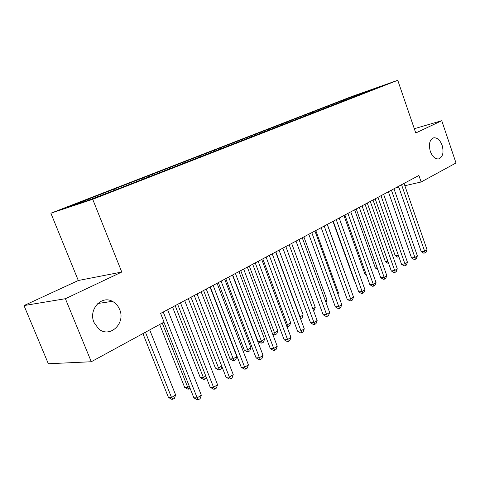 <?xml version="1.0" encoding="UTF-8"?>
<svg xmlns="http://www.w3.org/2000/svg" width="480" height="480" viewBox="0 0 480 480"><rect width="100%" height="100%" fill="white"/><g stroke="black" fill="none" stroke-linecap="round" stroke-linejoin="round"><path stroke-width="0.72" d="M119.598 309.438C126 323.322 109.644 338.802 98.52 328.716L94.008 322.458C88.212 309.702 101.406 294.99 112.386 301.344C115.662 303.06 118.068 305.76 119.598 309.438M442.146 145.362C444 152.61 442.818 157.134 438.606 158.916C435.144 159.15 432.378 156.642 430.308 151.38C428.472 144.228 429.588 139.71 433.656 137.832C437.214 137.472 440.046 139.98 442.146 145.362M24 305.568L65.388 298.71L121.776 272.04L78.306 280.506L24 305.568L48.348 363.756L91.29 361.74L164.052 322.086L160.626 313.422L418.902 175.464L421.14 181.986L456 162.99L441.756 120.708L414.312 128.718M78.306 280.506L50.88 213.216L351.252 96.702L397.758 80.292L92.712 199.296L50.88 213.216M361.248 93.996L360.954 93.402L345.228 99.354L85.758 200.1L89.706 198.774L90.456 199.44M360.954 93.402L380.304 86.574L368.874 91.2M89.706 198.774L68.856 206.874L86.346 201.042L111.762 191.376L368.946 91.002M100.74 194.49L101.49 195.144M107.964 191.682L108.768 192.378M118.62 187.542L119.364 188.184M125.598 184.83L126.36 185.478M135.888 180.834L136.764 181.566M142.638 178.212L143.382 178.836M152.586 174.348L153.51 175.11M159.108 171.81L159.852 172.422M168.738 168.072L169.656 168.816M175.05 165.624L175.788 166.212M184.362 162L185.28 162.732M190.476 159.63L191.208 160.212M199.494 156.126L200.406 156.84M205.41 153.828L206.142 154.392M214.152 150.432L215.058 151.128M219.888 148.2L220.614 148.758M228.36 144.912L229.26 145.596M233.916 142.752L234.642 143.298M242.13 139.56L243.012 140.214M247.524 137.466L248.25 138M255.498 134.37L256.338 134.988M260.73 132.336L261.45 132.858M268.464 129.33L269.274 129.918M273.546 127.356L274.434 127.992M281.058 124.44L281.838 124.992M285.996 122.52L286.878 123.144M293.292 119.682L294.042 120.21M298.092 117.822L298.968 118.434M305.184 115.068L305.904 115.566M309.846 113.256L310.716 113.856M316.74 110.574L317.442 111.054M321.276 108.816L322.146 109.404M327.984 106.206L328.68 106.68M332.394 104.496L333.234 105.06M338.922 101.958L339.612 102.42M343.212 100.29L344.022 100.83M349.566 97.824L350.256 98.28M65.388 298.71L91.29 361.74M397.758 80.292L415.77 132.996L441.756 120.708M121.776 272.04L92.712 199.296M395.73 187.836L398.802 187.128M404.856 185.736L421.14 181.986M345.228 99.354L345.552 100.284M334.578 103.488L334.914 104.43M323.64 107.736L323.982 108.69M312.402 112.098L312.69 112.902M300.846 116.586L301.14 117.402M288.96 121.2L289.26 122.028M276.738 125.946L277.044 126.786M264.15 130.83L264.462 131.682M251.19 135.864L251.514 136.728M237.846 141.048L238.17 141.924M224.088 146.388L224.418 147.276M209.904 151.896L210.258 152.832M195.27 157.578L195.648 158.568M180.168 163.44L180.57 164.49M164.574 169.5L165 170.61M148.464 175.752L148.908 176.904M131.808 182.22L132.264 183.39M114.582 188.91L115.05 190.092M96.756 195.828L97.158 196.836M398.526 186.342L421.26 251.712L424.626 251.202L401.55 184.728M427.014 249.66L426.006 252.342L425.052 252.96L424.626 251.202L427.014 249.66L404.046 183.396M425.052 252.96L423.702 253.164L421.26 251.712M375.168 198.822L395.208 255.684L398.334 255.21M398.916 256.86L397.584 257.094L395.208 255.684M398.856 256.902L398.562 255.852M388.392 191.76L411.546 257.958L414.918 257.46L391.416 190.14M417.372 255.882L416.352 258.594L415.374 259.23L414.918 257.46L417.372 255.882L393.978 188.772M415.374 259.23L414.024 259.422L411.546 257.958M377.97 197.322L401.556 264.372L404.94 263.892L380.994 195.708M407.46 262.266L406.434 265.02L405.426 265.668L404.94 263.892L407.46 262.266L383.628 194.304M405.426 265.668L404.076 265.86L401.556 264.372M365.034 204.234L385.434 261.798L387.918 261.432M388.518 263.124L387.846 263.22L385.434 261.798M354.624 209.796L375.396 268.068L377.202 267.816M377.802 269.49L375.396 268.068M367.26 203.046L391.296 270.966L394.686 270.504L370.278 201.432M397.278 268.836L396.24 271.62L395.202 272.292L394.686 270.504L397.278 268.836L372.99 199.986M395.202 272.292L393.846 272.472L391.296 270.966M356.238 208.932L380.742 277.746L384.138 277.308L359.256 207.318M386.802 275.586L385.758 278.412L384.69 279.102L384.138 277.308L386.802 275.586L362.04 205.83M384.69 279.102L383.334 279.27L380.742 277.746M343.932 215.508L365.088 274.518L366.174 274.368M366.528 275.364L365.088 274.518M332.94 221.376L354.498 281.136L354.816 281.094M354.918 281.382L354.498 281.136M344.892 214.992L369.882 284.724L373.29 284.304L347.91 213.378M376.032 282.534L374.97 285.396L373.878 286.104L373.29 284.304L376.032 282.534L350.778 211.848M373.878 286.104L372.516 286.266L369.882 284.724M349.482 285.876L327.318 224.376M333.222 221.226L358.71 291.9L362.118 291.504L336.234 219.618M364.944 289.686L363.876 292.584L362.748 293.31L362.118 291.504L364.944 289.686L339.186 218.04M362.748 293.31L361.386 293.466L358.71 291.9M337.638 293.304L338.448 292.8L315.774 230.544M338.448 292.8L337.95 294.162M321.192 227.652L347.208 299.292L350.616 298.92L324.198 226.044M353.526 297.048L352.446 299.982L351.288 300.732L350.616 298.92L353.526 297.048L327.24 224.424M351.288 300.732L349.92 300.876L347.208 299.292M308.802 234.27L335.358 306.906L338.772 306.558L311.802 232.668M341.766 304.632L340.68 307.602L339.48 308.382L338.772 306.558L341.766 304.632L314.934 230.994M339.48 308.382L338.118 308.514L335.358 306.906M296.028 241.092L323.148 314.748L326.562 314.436L299.016 239.496M329.646 312.444L328.554 315.462L327.318 316.26L326.562 314.436L329.646 312.444L302.25 237.774M327.318 316.26L325.95 316.38L323.148 314.748M282.858 248.13L310.56 322.836L313.968 322.554L285.828 246.54M317.154 320.496L316.05 323.556L314.778 324.378L313.968 322.554L317.154 320.496L289.164 244.758M314.778 324.378L313.41 324.492L310.56 322.836M269.268 255.39L297.576 331.176L300.984 330.924L272.22 253.812M304.272 328.806L303.15 331.908L301.842 332.76L300.984 330.924L304.272 328.806L275.664 251.97M301.842 332.76L300.474 332.856L297.576 331.176M255.234 262.884L284.178 339.786L287.58 339.57L258.174 261.318M290.97 337.38L289.842 340.53L288.492 341.406L287.58 339.57L290.97 337.38L261.726 259.416M288.492 341.406L287.13 341.49L284.178 339.786M240.738 270.624L270.348 348.672L273.738 348.492L243.66 269.07M277.242 346.236L276.102 349.428L274.704 350.334L273.738 348.492L277.242 346.236L247.332 267.108M274.704 350.334L273.348 350.4L270.348 348.672M225.762 278.628L256.056 357.852L259.44 357.714L228.654 277.08M263.058 355.38L261.912 358.62L260.466 359.556L259.44 357.714L263.058 355.38L232.452 275.052M260.466 359.556L259.11 359.61L256.056 357.852M210.276 286.902L241.29 367.344L244.662 367.242L213.144 285.366M248.406 364.83L247.242 368.118L245.748 369.084L244.662 367.242L248.406 364.83L217.068 283.272M245.748 369.084L244.398 369.12L241.29 367.344M325.434 300.96L327.012 299.97L303.894 236.892M327.012 299.97L326.046 302.634M312.852 308.85L315.252 307.344L291.66 243.426M315.252 307.344L314.214 310.224L313.518 310.662M275.862 251.868L300.06 316.878L303.144 314.94L279.066 250.152M299.838 316.896L300.864 318.636L300.492 318.666M303.144 314.94L302.094 317.856L300.864 318.636M262.788 258.852L287.496 324.762L290.67 322.764L266.094 257.082M286.278 324.858L287.496 324.762L288.348 326.52L286.902 326.526M290.67 322.764L289.614 325.722L288.348 326.52M249.306 266.052L274.548 332.88L277.818 330.828L252.714 264.228M272.262 333.048L274.548 332.88L275.448 334.65L274.176 334.74L272.538 333.792M277.818 330.828L276.756 333.822L275.448 334.65M232.68 274.932L258.024 341.46L261.198 341.256L264.57 339.138L238.926 271.596M235.41 273.474L262.152 343.026L260.88 343.104L258.024 341.46M264.57 339.138L263.496 342.174L262.152 343.026M218.364 282.582L244.266 350.058L247.428 349.89L250.908 347.706L224.694 279.198M221.07 281.136L248.436 351.666L247.17 351.726L244.266 350.058M250.908 347.706L249.828 350.79L248.436 351.666M203.58 290.472L230.07 358.938L233.22 358.806L236.814 356.55L210.012 287.04M206.262 289.044L233.22 358.806L234.282 360.582L233.022 360.63L230.07 358.938M236.814 356.55L235.722 359.676L234.282 360.582M188.316 298.626L215.418 368.1L218.55 368.01L221.694 366.036M190.974 297.21L218.55 368.01L219.678 369.786L218.424 369.816L215.418 368.1M221.928 366.636L221.16 368.85L219.678 369.786M194.25 295.458L226.02 377.154L229.374 377.1L197.088 293.946M233.244 374.604L232.074 377.946L230.532 378.942L229.374 377.1L233.244 374.604L201.156 291.774M230.532 378.942L229.188 378.96L226.02 377.154M172.548 307.05L200.28 377.562L203.394 377.514L205.788 376.014M175.17 305.652L203.394 377.514L204.588 379.29L203.34 379.308L200.28 377.562M206.388 377.544L206.118 378.324L204.588 379.29M177.666 304.32L210.216 387.306L213.552 387.3L180.468 302.82M217.56 384.72L216.378 388.11L214.782 389.142L213.552 387.3L217.56 384.72L184.674 300.576M214.782 389.142L213.444 389.142L210.216 387.306M159.696 324.462L184.638 387.348L187.728 387.342L189.318 386.346M162.27 323.058L187.728 387.342L188.988 389.118L187.752 389.112L184.638 387.348M190.128 388.398L188.988 389.118M163.914 322.164L193.86 397.818L197.172 397.866L163.248 312.018M201.324 395.19L200.13 398.634L198.474 399.708L197.172 397.866L201.324 395.19L167.61 309.69M198.474 399.708L197.148 399.684L193.86 397.818M142.914 333.606L168.462 397.458L171.534 397.5L175.632 394.926L149.706 329.904M145.446 332.226L171.534 397.5L172.866 399.276L171.636 399.252L168.462 397.458M175.632 394.926L174.504 398.244L172.866 399.276M112.386 301.344L97.794 303.504"/></g></svg>
